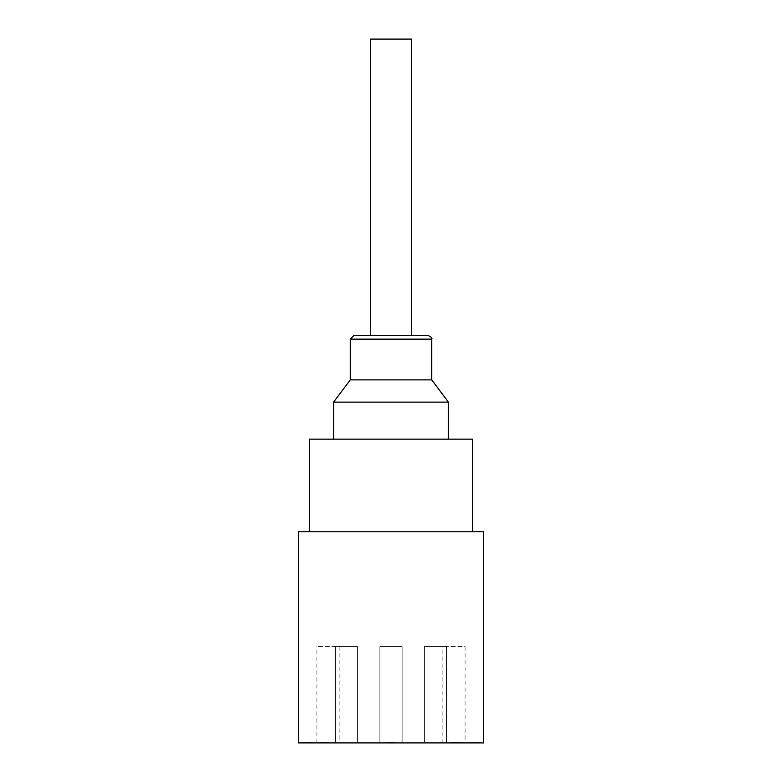 <?xml version="1.0" encoding="UTF-8"?>
<svg xmlns="http://www.w3.org/2000/svg" width="782" height="782" viewBox="0 0 782 782"><rect width="100%" height="100%" fill="white"/><g stroke="black" fill="none" stroke-linecap="round" stroke-linejoin="round"><path stroke-width="0.59" stroke-dasharray="3.91 2.93" d="M459.601 742.157L453.237 742.157L459.924 742.157L453.648 742.157L459.601 742.157L459.601 742.9L461.214 742.9L461.214 742.157M451.605 742.157L453.228 742.157L451.605 742.157L451.605 742.9L459.924 742.9L459.845 742.157M458.184 742.157L453.609 742.157L459.19 742.157L458.184 742.157L458.184 742.9L453.648 742.9L453.648 742.157L453.648 742.9L459.601 742.9M459.845 742.9L453.609 742.9L459.19 742.9L459.19 742.157M454.665 742.9L454.665 742.157M459.19 742.9L458.184 742.9M453.609 742.9L453.609 742.157M461.214 742.9L453.237 742.9L453.237 742.157L453.228 742.9L451.605 742.9M329.144 742.9L327.375 742.9L327.375 742.157L318.919 742.157L329.144 742.157L327.375 742.157L327.375 742.9L325.468 742.9L325.468 742.157L320.483 742.157L325.468 742.157L325.468 742.9L318.919 742.9L318.919 742.157L318.919 742.9L329.144 742.9L329.144 742.157L329.144 742.9M320.483 742.9L325.468 742.9L325.468 742.157L325.468 742.9L320.483 742.9L320.483 742.157M327.375 742.9L327.375 742.157L327.375 742.9M325.547 742.9L325.547 742.157M309.252 742.157L303.338 742.157L310.327 742.157L306.358 742.157L310.034 742.157L309.252 742.157L309.252 742.9L305.332 742.9L305.332 742.157M305.332 742.9L312.341 742.9L303.338 742.9L303.475 742.157M303.475 742.9L309.506 742.9L309.506 742.157M309.506 742.9L310.327 742.9L310.327 742.157M310.327 742.9L306.358 742.9L306.358 742.157L306.358 742.9L310.034 742.9L310.034 742.157M310.034 742.9L309.252 742.9M312.341 742.9L312.341 742.157M311.304 742.9L311.304 742.157M309.31 742.9L309.31 742.157L309.31 742.9M312.047 742.9L312.047 742.157M310.728 742.9L310.728 742.157M303.739 742.9L303.739 742.157L303.739 742.9M303.866 742.9L303.866 742.157M472.739 742.9L479.151 742.9L472.739 742.9L472.739 742.157L470.627 742.157L477.391 742.157L469.747 742.157L479.151 742.157L472.739 742.157M479.151 742.9L479.151 742.157L479.151 742.9M470.627 742.9L470.627 742.157M477.391 742.9L477.391 742.157M469.747 742.9L469.747 742.157L469.747 742.9M325.947 742.9L319.75 742.9L327.961 742.9L321.304 742.9L321.304 742.157L328.577 742.157L319.437 742.157L327.961 742.157L321.304 742.157L321.304 742.9L328.577 742.9L328.577 742.157L328.577 742.9L319.437 742.9L319.437 742.157L319.437 742.9L325.947 742.9L325.947 742.157M319.858 742.9L319.858 742.157M319.75 742.9L319.75 742.157L319.75 742.9M327.961 742.9L327.961 742.157M327.199 742.9L327.199 742.157M325.214 742.9L325.214 742.157L325.214 742.9M453.091 742.9L462.748 742.9L453.091 742.157L462.748 742.157L455.447 742.157L460.432 742.157L457.91 742.157L457.92 742.9L453.091 742.9L453.091 742.157M455.603 742.9L455.603 742.157L455.603 742.9M453.452 742.9L453.452 742.157M455.104 742.9L460.706 742.9L455.104 742.9L455.104 742.157L460.706 742.157L455.104 742.157M456.796 742.9L456.796 742.157M458.956 742.9L455.447 742.9L458.956 742.9L458.956 742.157M456.864 742.9L456.864 742.157M455.447 742.9L455.447 742.157M462.748 742.9L462.748 742.157M460.119 742.9L460.119 742.157L460.119 742.9M462.377 742.9L462.377 742.157M458.966 742.9L458.966 742.157M460.706 742.9L460.706 742.157M460.432 742.9L460.432 742.157M393.649 742.157L390.228 742.157L393.649 742.157L393.649 742.9L395.174 742.9L395.174 742.157M388.869 742.157L395.086 742.157L388.869 742.157L388.869 742.9L388.869 742.157M392.32 742.9L386.347 742.9L393.16 742.9L392.32 742.9L392.32 742.157M386.963 742.9L386.963 742.157L386.963 742.9M395.086 742.9L395.086 742.157L395.086 742.9M395.174 742.9L393.649 742.9M393.16 742.9L393.16 742.157M392.398 742.9L392.398 742.157M388.087 742.9L388.087 742.157M386.494 742.9L386.494 742.157M386.347 742.9L386.347 742.157L386.347 742.9M393.317 742.9L386.093 742.9L386.093 742.157L393.317 742.157L386.093 742.157L386.093 742.9L388.781 742.9L388.781 742.157L388.781 742.9L386.093 742.9L386.093 742.157L386.093 742.9L393.317 742.9L393.317 742.157L393.317 742.9M390.687 742.9L390.687 742.157L390.687 742.9M389.153 742.9L389.153 742.157M483.608 742.9L298.392 742.9M402.114 742.9L379.886 742.9L402.114 742.9L379.886 742.9L402.114 742.9L402.114 646.587L379.886 646.587L402.114 646.587L379.886 646.587L402.114 646.587L402.114 742.9M446.639 742.9L424.411 742.9L446.639 742.9L424.411 742.9L446.639 742.9L446.639 646.587L424.411 646.587L446.639 646.587L424.411 646.587L446.639 646.587L446.639 742.9M465.085 742.9L442.856 742.9L465.085 742.9L465.085 646.587L442.856 646.587L465.085 646.587M357.589 742.9L335.361 742.9L357.589 742.9L335.361 742.9L357.589 742.9L357.589 646.587L335.361 646.587L357.589 646.587L335.361 646.587L357.589 646.587L357.589 742.9M339.144 742.9L316.915 742.9L339.144 742.9L339.144 646.587L316.915 646.587L339.144 646.587M353.963 335.439L428.037 335.439M350.258 379.886L431.742 379.886M411.371 335.439L370.629 335.439M333.582 402.114L448.418 402.114M370.629 39.1L411.371 39.1M333.582 439.152L448.418 439.152L333.582 439.152M309.506 439.152L472.494 439.152M391 531.76L309.506 531.76L391 531.76M298.392 531.76L483.608 531.76M456.512 742.9L456.512 742.157L456.502 742.9M456.287 742.9L456.287 742.157M457.978 742.9L457.978 742.157L457.949 742.9M456.727 742.9L456.727 742.157M458.242 742.9L458.242 742.157M459.816 742.9L459.816 742.157M307.385 742.9L307.385 742.157M307.258 742.9L307.258 742.157M309.437 742.9L309.437 742.157M307.199 742.9L307.199 742.157M307.023 742.9L307.023 742.157M307.453 742.9L307.453 742.157M311.031 742.9L311.031 742.157M307.609 742.9L307.609 742.157M323.543 742.9L323.543 742.157M323.406 742.9L323.406 742.157M323.015 742.9L323.015 742.157M454.371 742.9L454.371 742.157M457.91 742.9L457.91 742.157M389.895 742.9L389.895 742.157M390.218 742.9L390.218 742.157L390.228 742.9M390.267 742.9L390.267 742.157M393.864 742.9L393.864 742.157M431.742 339.144L350.258 339.144M335.361 742.9L335.361 646.587L335.361 742.9M316.915 742.9L316.915 646.587M424.411 742.9L424.411 646.587L424.411 742.9M442.856 742.9L442.856 646.587M379.886 742.9L379.886 646.587L379.886 742.9"/><path stroke-width="1.17" d="M298.392 742.9L483.608 742.9L483.608 531.76L298.392 531.76L298.392 742.9M428.037 335.439L353.963 335.439L350.258 339.144L431.742 339.144C432.466 338.186 431.234 336.944 428.037 335.439M431.742 339.144L431.742 379.886L350.258 379.886L350.258 339.144M370.629 335.439L411.371 335.439L411.371 39.1L370.629 39.1L370.629 335.439M431.742 379.886L448.418 402.114L333.582 402.114L333.582 439.152M472.494 531.76L472.494 439.152L309.506 439.152L309.506 531.76M350.258 379.886L333.582 402.114M448.418 439.152L448.418 402.114"/></g></svg>
